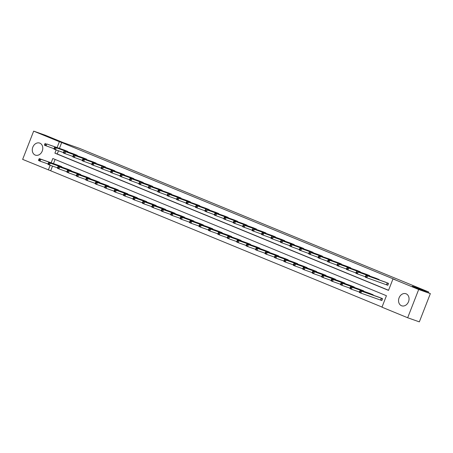 <?xml version="1.0" encoding="UTF-8"?>
<svg xmlns="http://www.w3.org/2000/svg" width="453" height="453" viewBox="0 0 453 453"><rect width="100%" height="100%" fill="white"/><g stroke="black" fill="none" stroke-linecap="round" stroke-linejoin="round"><path stroke-width="0.68" d="M39.853 143.154A6.393 5.096 109.4 0 1 42.293 150.934A6.393 5.096 109.4 0 1 35.402 155.141A6.393 5.096 109.4 0 1 35.209 155.068A6.393 5.096 109.4 0 1 32.769 147.293A6.393 5.096 109.4 0 1 39.66 143.08A6.393 5.096 109.4 0 1 39.853 143.154M406.126 293.816A6.393 5.096 109.4 0 1 408.566 301.59A6.393 5.096 109.4 0 1 401.675 305.798A6.393 5.096 109.4 0 1 401.483 305.724A6.393 5.096 109.4 0 1 399.042 297.949A6.393 5.096 109.4 0 1 405.933 293.742A6.393 5.096 109.4 0 1 406.126 293.816M52.514 166.092L50.685 170.781L22.65 159.382L33.664 131.132L45.328 135.249L63.352 142.661L79.683 148.431L428.657 291.97L412.326 286.205L430.35 293.618L419.336 321.868L407.672 317.751L381.97 307.179L386.432 295.724L52.82 158.499L51.144 162.797M50.685 170.781L382.015 307.06M428.334 292.791L428.657 291.97M55.107 159.445L53.477 163.624M380.882 300.175L381.862 300.577L382.604 298.669L378.957 297.23M373.034 295.135L373.17 294.784L369.523 293.346M363.6 291.256L363.736 290.905L360.084 289.467M354.161 287.378L354.303 287.026L350.65 285.588M344.727 283.493L344.863 283.142L341.217 281.704M335.294 279.614L335.43 279.263L331.783 277.825M325.86 275.73L325.996 275.379L322.343 273.94M316.426 271.851L316.562 271.5L312.91 270.062M306.987 267.972L307.128 267.621L303.476 266.183M297.553 264.088L297.689 263.737L294.042 262.298M288.119 260.209L288.255 259.858L284.603 258.42M278.686 256.33L278.822 255.979L275.169 254.541M269.246 252.446L269.388 252.095L265.735 250.656M259.812 248.567L259.948 248.216L256.302 246.777M250.379 244.688L250.515 244.337L246.868 242.899M240.945 240.803L241.081 240.452L237.429 239.014M231.511 236.925L231.647 236.574L227.995 235.135M222.072 233.046L222.208 232.695L218.561 231.251M212.638 229.161L212.774 228.81L209.127 227.372M203.204 225.283L203.34 224.931L199.688 223.493M193.771 221.398L193.907 221.047L190.254 219.609M184.331 217.519L184.473 217.168L180.821 215.73M174.898 213.64L175.034 213.289L171.387 211.851M165.464 209.756L165.6 209.405L161.953 207.967M156.03 205.877L156.166 205.526L152.514 204.088M146.591 201.998L146.732 201.647L143.08 200.209M137.157 198.114L137.293 197.763L133.646 196.325M127.723 194.235L127.859 193.884L124.213 192.446M118.29 190.356L118.426 190.005L114.773 188.561M108.856 186.472L108.992 186.121L105.339 184.682M99.417 182.593L99.552 182.242L95.906 180.804M89.983 178.709L90.119 178.357L86.472 176.919M80.549 174.83L80.685 174.479L77.033 173.04M71.115 170.951L71.251 170.6L67.599 169.162M61.676 167.066L61.818 166.715L58.165 165.277M56.138 150L54.904 153.159L388.515 290.379L392.983 278.923L395.316 279.75L61.704 142.525L59.434 148.352M58.471 150.821L57.237 153.98L388.561 290.265M386.839 284.903L387.813 285.305L388.561 283.397L384.908 281.959M378.985 279.863L379.127 279.512L375.475 278.074M369.552 275.985L369.688 275.634L366.041 274.195M360.118 272.106L360.254 271.755L356.607 270.316M350.684 268.221L350.82 267.87L347.168 266.432M341.251 264.342L341.386 263.991L337.734 262.553M331.811 260.464L331.947 260.113L328.3 258.669M322.377 256.579L322.513 256.228L318.867 254.79M312.944 252.7L313.08 252.349L309.427 250.911M303.51 248.816L303.646 248.465L299.994 247.027M294.071 244.937L294.212 244.586L290.56 243.148M284.637 241.058L284.773 240.707L281.126 239.269M275.203 237.174L275.339 236.823L271.692 235.384M265.769 233.295L265.905 232.944L262.253 231.506M256.33 229.416L256.472 229.065L252.819 227.627M246.896 225.532L247.032 225.181L243.386 223.742M237.463 221.653L237.599 221.302L233.952 219.864M228.029 217.774L228.165 217.423L224.512 215.985M218.595 213.89L218.731 213.539L215.079 212.1M209.156 210.011L209.297 209.66L205.645 208.221M199.722 206.126L199.858 205.775L196.211 204.337M190.288 202.248L190.424 201.896L186.772 200.458M180.855 198.369L180.99 198.018L177.338 196.579M171.415 194.484L171.557 194.133L167.904 192.695M161.981 190.605L162.117 190.254L158.471 188.816M152.548 186.727L152.684 186.376L149.037 184.937M143.114 182.842L143.25 182.491L139.598 181.053M133.68 178.963L133.816 178.612L130.164 177.174M124.241 175.084L124.377 174.733L120.73 173.295M114.807 171.2L114.943 170.849L111.296 169.411M105.373 167.321L105.509 166.97L101.857 165.532M95.94 163.442L96.076 163.086L92.423 161.647M86.5 159.558L86.642 159.207L82.99 157.769M77.067 155.679L77.203 155.328L73.556 153.89M67.633 151.795L67.769 151.444L64.116 150.005M430.35 293.618L418.685 289.501L407.672 317.751M33.664 131.132L59.371 141.704L57.101 147.531M61.704 142.525L59.371 141.704M392.983 278.923L418.685 289.501M50.181 165.266L48.352 169.954M57.237 153.98L54.904 153.159M387.581 282.995L366.058 275.299L385.911 282.304M387.83 285.271L365.316 277.208L365.384 276.607L365.99 276.857L366.29 276.092L365.684 275.843L365.384 276.607M366.29 276.092L367.57 275.922L366.828 277.831L365.99 276.857M366.058 275.299L365.684 275.843M379.954 297.576L360.107 290.571L361.619 291.194L360.871 293.102L381.873 300.543M360.039 292.128L360.871 293.102L359.359 292.479L359.433 291.879L360.039 292.128L360.333 291.364L359.727 291.115L359.433 291.879M360.333 291.364L361.619 291.194L381.624 298.267M359.727 291.115L360.107 290.571M378.147 279.11L358.136 272.043L376.477 278.425M365.367 276.766L355.882 273.329L355.95 272.729L356.556 272.978L356.851 272.213L356.251 271.964L355.95 272.729M356.851 272.213L358.136 272.043L357.394 273.952L356.556 272.978M356.624 271.421L356.251 271.964M368.714 275.231L347.191 267.536L367.038 274.541M355.933 272.887L346.443 269.444L346.517 268.844L347.123 269.093L347.417 268.335L346.811 268.085L346.517 268.844M347.417 268.335L348.702 268.159L347.955 270.067L347.123 269.093M347.191 267.536L346.811 268.085M370.52 293.697L350.667 286.692L352.179 287.31L351.437 289.224L359.41 292.038M350.599 288.25L351.437 289.224L349.926 288.601L349.993 288L350.599 288.25L350.899 287.485L350.294 287.236L349.993 288M350.899 287.485L352.179 287.31L372.19 294.382M350.294 287.236L350.667 286.692M361.086 289.812L341.234 282.808L342.745 283.431L342.004 285.339L349.976 288.159M341.166 284.365L342.004 285.339L340.492 284.716L340.56 284.116L341.166 284.365L341.466 283.601L340.86 283.357L340.56 284.116M341.466 283.601L342.745 283.431L362.757 290.503M340.86 283.357L341.234 282.808M359.274 271.347L339.269 264.28L357.604 270.662M346.494 269.003L337.009 265.566L337.083 264.965L337.683 265.215L337.983 264.45L337.377 264.201L337.083 264.965M337.983 264.45L339.269 264.28L338.521 266.188L337.683 265.215M337.757 263.657L337.377 264.201M349.841 267.468L328.317 259.779L348.17 266.783M337.06 265.124L327.576 261.687L327.644 261.087L328.249 261.336L328.55 260.571L327.944 260.322L327.644 261.087M328.55 260.571L329.829 260.396L329.088 262.31L328.249 261.336M328.317 259.779L327.944 260.322M340.407 263.589L318.884 255.894L338.736 262.899M327.627 261.245L318.142 257.802L318.21 257.202L318.816 257.451L319.11 256.687L318.51 256.443L318.21 257.202M319.11 256.687L320.396 256.517L319.654 258.425L318.816 257.451M318.884 255.894L318.51 256.443M351.653 285.934L331.8 278.929L333.312 279.552L332.57 281.46L340.543 284.274M331.732 280.486L332.57 281.46L331.058 280.837L331.126 280.237L331.732 280.486L332.026 279.722L331.426 279.473L331.126 280.237M332.026 279.722L333.312 279.552L353.323 286.619M331.426 279.473L331.8 278.929M342.213 282.055L322.366 275.05L323.878 275.667L323.131 277.581L331.109 280.396M322.298 276.607L323.131 277.581L321.619 276.959L321.692 276.358L322.298 276.607L322.593 275.843L321.987 275.594L321.692 276.358M322.593 275.843L323.878 275.667L343.889 282.74M321.987 275.594L322.366 275.05M332.779 278.17L312.932 271.166L314.444 271.789L313.697 273.697L321.675 276.517M312.859 272.723L313.697 273.697L312.185 273.074L312.259 272.474L312.859 272.723L313.159 271.959L312.553 271.709L312.259 272.474M313.159 271.959L314.444 271.789L334.45 278.861M312.553 271.709L312.932 271.166M330.973 259.705L310.962 252.638L329.303 259.02M318.193 257.361L308.703 253.923L308.776 253.323L309.382 253.572L309.676 252.808L309.071 252.559L308.776 253.323M309.676 252.808L310.962 252.638L310.214 254.546L309.382 253.572M309.45 252.015L309.071 252.559M323.346 274.291L303.493 267.287L305.005 267.91L304.263 269.818L312.236 272.632M303.425 268.844L304.263 269.818L302.751 269.195L302.819 268.595L303.425 268.844L303.725 268.08L303.119 267.831L302.819 268.595M303.725 268.08L305.005 267.91L325.016 274.977M303.119 267.831L303.493 267.287M321.534 255.826L300.016 248.136L319.863 255.141M308.759 253.482L299.269 250.045L299.342 249.444L299.943 249.694L300.243 248.929L299.637 248.68L299.342 249.444M300.243 248.929L301.528 248.754L300.781 250.662L299.943 249.694M300.016 248.136L299.637 248.68M313.912 270.413L294.059 263.403L295.571 264.025L294.829 265.934L302.802 268.754M293.991 264.965L294.829 265.934L293.317 265.316L293.385 264.716L293.991 264.965L294.286 264.201L293.686 263.952L293.385 264.716M294.286 264.201L295.571 264.025L315.582 271.098M293.686 263.952L294.059 263.403M312.1 251.947L290.577 244.252L310.43 251.256M299.32 249.597L289.835 246.16L289.903 245.56L290.509 245.809L290.809 245.045L290.203 244.796L289.903 245.56M290.809 245.045L292.089 244.875L291.347 246.783L290.509 245.809M290.577 244.252L290.203 244.796M304.478 266.528L284.626 259.524L286.137 260.147L285.39 262.055L293.368 264.869M284.558 261.081L285.39 262.055L283.878 261.432L283.952 260.832L284.558 261.081L284.852 260.316L284.246 260.067L283.952 260.832M284.852 260.316L286.137 260.147L306.149 267.219M284.246 260.067L284.626 259.524M302.666 248.063L282.655 240.996L300.996 247.378M289.886 245.719L280.401 242.281L280.469 241.681L281.075 241.93L281.375 241.166L280.769 240.917L280.469 241.681M281.375 241.166L282.655 240.996L281.913 242.904L281.075 241.93M281.143 240.373L280.769 240.917M295.039 262.649L275.192 255.645L276.704 256.268L275.956 258.176L283.935 260.99M275.118 257.202L275.956 258.176L274.444 257.553L274.518 256.953L275.118 257.202L275.418 256.438L274.812 256.188L274.518 256.953M275.418 256.438L276.704 256.268L296.709 263.335M274.812 256.188L275.192 255.645M293.233 244.184L273.221 237.112L291.562 243.499M280.452 241.84L270.962 238.403L271.036 237.802L271.641 238.046L271.936 237.287L271.33 237.038L271.036 237.802M271.936 237.287L273.221 237.112L272.474 239.02L271.641 238.046M271.709 236.489L271.33 237.038M285.605 258.771L265.752 251.76L267.264 252.383L266.523 254.292L274.495 257.111M265.685 253.318L266.523 254.292L265.011 253.674L265.079 253.074L265.685 253.318L265.985 252.559L265.379 252.31L265.079 253.074M265.985 252.559L267.264 252.383L287.276 259.456M265.379 252.31L265.752 251.76M283.793 240.305L262.276 232.61L282.123 239.614M271.019 237.955L261.528 234.518L261.602 233.918L262.202 234.167L262.502 233.403L261.896 233.153L261.602 233.918M262.502 233.403L263.788 233.233L263.04 235.141L262.202 234.167M262.276 232.61L261.896 233.153M276.171 254.886L256.319 247.882L257.831 248.504L257.089 250.413L265.062 253.227M256.251 249.439L257.089 250.413L255.577 249.79L255.645 249.19L256.251 249.439L256.551 248.674L255.945 248.425L255.645 249.19M256.551 248.674L257.831 248.504L277.842 255.577M255.945 248.425L256.319 247.882M274.359 236.421L254.348 229.354L272.689 235.736M261.579 234.076L252.095 230.639L252.162 230.039L252.768 230.288L253.068 229.524L252.463 229.275L252.162 230.039M253.068 229.524L254.348 229.354L253.606 231.262L252.768 230.288M252.836 228.731L252.463 229.275M266.738 251.007L246.885 244.003L248.397 244.626L247.655 246.534L255.628 249.348M246.817 245.56L247.655 246.534L246.143 245.911L246.211 245.311L246.817 245.56L247.112 244.796L246.511 244.546L246.211 245.311M247.112 244.796L248.397 244.626L268.408 251.692M246.511 244.546L246.885 244.003M264.926 232.542L244.914 225.469L263.255 231.857M252.145 230.198L242.661 226.755L242.729 226.155L243.335 226.404L243.635 225.645L243.029 225.396L242.729 226.155M243.635 225.645L244.914 225.469L244.173 227.378L243.335 226.404M243.403 224.847L243.029 225.396M257.298 247.123L237.451 240.118L238.963 240.741L238.216 242.649L246.194 245.469M237.383 241.676L238.216 242.649L236.704 242.027L236.777 241.426L237.383 241.676L237.678 240.917L237.072 240.668L236.777 241.426M237.678 240.917L238.963 240.741L258.969 247.814M237.072 240.668L237.451 240.118M255.492 228.663L233.969 220.968L253.822 227.972M242.712 226.313L233.227 222.876L233.295 222.276L233.901 222.525L234.195 221.76L233.595 221.511L233.295 222.276M234.195 221.76L235.481 221.591L234.739 223.499L233.901 222.525M233.969 220.968L233.595 221.511M247.865 243.244L228.012 236.239L229.529 236.862L228.782 238.771L236.755 241.585M227.944 237.797L228.782 238.771L227.27 238.148L227.338 237.548L227.944 237.797L228.244 237.032L227.638 236.783L227.338 237.548M228.244 237.032L229.529 236.862L249.535 243.929M227.638 236.783L228.012 236.239M246.058 224.779L224.535 217.089L244.382 224.093M233.278 222.434L223.788 218.997L223.861 218.397L224.467 218.646L224.762 217.882L224.156 217.633L223.861 218.397M224.762 217.882L226.047 217.706L225.3 219.62L224.467 218.646M224.535 217.089L224.156 217.633M238.431 239.365L218.578 232.361L220.09 232.978L219.348 234.892L227.321 237.706M218.51 233.918L219.348 234.892L217.836 234.269L217.904 233.669L218.51 233.918L218.81 233.153L218.204 232.904L217.904 233.669M218.81 233.153L220.09 232.978L240.101 240.05M218.204 232.904L218.578 232.361M236.619 220.9L215.101 213.204L234.948 220.209M223.839 218.556L214.354 215.113L214.428 214.512L215.028 214.762L215.328 213.997L214.722 213.754L214.428 214.512M215.328 213.997L216.613 213.827L215.866 215.736L215.028 214.762M215.101 213.204L214.722 213.754M228.997 235.481L209.144 228.476L210.656 229.099L209.915 231.007L217.887 233.827M209.076 230.033L209.915 231.007L208.403 230.384L208.471 229.784L209.076 230.033L209.371 229.269L208.771 229.02L208.471 229.784M209.371 229.269L210.656 229.099L230.668 236.172M208.771 229.02L209.144 228.476M227.185 217.015L207.174 209.949L225.515 216.33M214.405 214.671L204.92 211.234L204.988 210.634L205.594 210.883L205.894 210.118L205.288 209.869L204.988 210.634M205.894 210.118L207.174 209.949L206.432 211.857L205.594 210.883M205.662 209.326L205.288 209.869M219.563 231.602L199.711 224.597L201.223 225.22L200.475 227.129L208.454 229.943M199.643 226.155L200.475 227.129L198.963 226.506L199.037 225.905L199.643 226.155L199.937 225.39L199.331 225.141L199.037 225.905M199.937 225.39L201.223 225.22L221.234 232.287M199.331 225.141L199.711 224.597M217.751 213.137L196.228 205.447L216.081 212.451M204.971 210.792L195.486 207.355L195.554 206.755L196.16 207.004L196.455 206.24L195.855 205.99L195.554 206.755M196.455 206.24L197.74 206.064L196.998 207.978L196.16 207.004M196.228 205.447L195.855 205.99M210.124 227.723L190.277 220.719L191.789 221.336L191.041 223.244L199.02 226.064M190.203 222.276L191.041 223.244L189.53 222.627L189.603 222.027L190.203 222.276L190.503 221.511L189.898 221.262L189.603 222.027M190.503 221.511L191.789 221.336L211.794 228.408M189.898 221.262L190.277 220.719M208.318 209.258L186.795 201.562L206.647 208.567M195.537 206.908L186.047 203.471L186.121 202.87L186.727 203.12L187.021 202.355L186.415 202.106L186.121 202.87M187.021 202.355L188.306 202.185L187.559 204.093L186.727 203.12M186.795 201.562L186.415 202.106M200.69 223.839L180.838 216.834L182.349 217.457L181.608 219.365L189.581 222.18M180.77 218.391L181.608 219.365L180.096 218.742L180.164 218.142L180.77 218.391L181.07 217.627L180.464 217.378L180.164 218.142M181.07 217.627L182.349 217.457L202.361 224.529M180.464 217.378L180.838 216.834M198.878 205.373L178.873 198.306L197.208 204.688M186.104 203.029L176.613 199.592L176.687 198.992L177.287 199.241L177.587 198.476L176.981 198.227L176.687 198.992M177.587 198.476L178.873 198.306L178.125 200.215L177.287 199.241M177.361 197.684L176.981 198.227M191.257 219.96L171.404 212.955L172.916 213.578L172.174 215.486L180.147 218.301M171.336 214.512L172.174 215.486L170.662 214.864L170.73 214.263L171.336 214.512L171.636 213.748L171.03 213.499L170.73 214.263M171.636 213.748L172.916 213.578L192.927 220.645M171.03 213.499L171.404 212.955M189.445 201.494L169.433 194.422L187.774 200.809M176.664 199.15L167.18 195.713L167.248 195.113L167.853 195.362L168.154 194.597L167.548 194.348L167.248 195.113M168.154 194.597L169.433 194.422L168.692 196.33L167.853 195.362M167.921 193.799L167.548 194.348M181.823 216.081L161.97 209.071L163.482 209.694L162.735 211.602L170.713 214.422M161.902 210.628L162.735 211.602L161.223 210.985L161.296 210.385L161.902 210.628L162.197 209.869L161.591 209.62L161.296 210.385M162.197 209.869L163.482 209.694L183.493 216.766M161.591 209.62L161.97 209.071M180.011 197.616L158.488 189.92L178.34 196.925M167.231 195.266L157.746 191.829L157.814 191.228L158.42 191.477L158.72 190.713L158.114 190.464L157.814 191.228M158.72 190.713L160 190.543L159.258 192.451L158.42 191.477M158.488 189.92L158.114 190.464M172.383 212.197L152.536 205.192L154.048 205.815L153.301 207.723L161.279 210.537M152.463 206.749L153.301 207.723L151.789 207.1L151.863 206.5L152.463 206.749L152.763 205.985L152.157 205.736L151.863 206.5M152.763 205.985L154.048 205.815L174.054 212.887M152.157 205.736L152.536 205.192M170.577 193.731L150.566 186.664L168.907 193.046M157.797 191.387L148.307 187.95L148.38 187.349L148.986 187.599L149.28 186.834L148.68 186.585L148.38 187.349M149.28 186.834L150.566 186.664L149.824 188.573L148.986 187.599M149.054 186.041L148.68 186.585M162.95 208.318L143.097 201.313L144.609 201.936L143.867 203.844L151.84 206.659M143.029 202.87L143.867 203.844L142.355 203.221L142.423 202.621L143.029 202.87L143.329 202.106L142.723 201.857L142.423 202.621M143.329 202.106L144.609 201.936L164.62 209.003M142.723 201.857L143.097 201.313M161.138 189.852L141.132 182.78L159.467 189.167M148.363 187.508L138.873 184.071L138.946 183.465L139.552 183.714L139.847 182.955L139.241 182.706L138.946 183.465M139.847 182.955L141.132 182.78L140.385 184.688L139.552 183.714M139.62 182.157L139.241 182.706M153.516 204.433L133.663 197.429L135.175 198.052L134.433 199.96L142.406 202.78M133.595 198.986L134.433 199.96L132.922 199.337L132.989 198.737L133.595 198.986L133.895 198.227L133.29 197.978L132.989 198.737M133.895 198.227L135.175 198.052L155.186 205.124M133.29 197.978L133.663 197.429M151.704 185.973L130.181 178.278L150.034 185.283M138.924 183.624L129.439 180.186L129.507 179.586L130.113 179.835L130.413 179.071L129.807 178.822L129.507 179.586M130.413 179.071L131.698 178.901L130.951 180.809L130.113 179.835M130.181 178.278L129.807 178.822M144.082 200.554L124.23 193.55L125.741 194.173L125 196.081L132.972 198.895M124.162 195.107L125 196.081L123.488 195.458L123.556 194.858L124.162 195.107L124.456 194.343L123.856 194.094L123.556 194.858M124.456 194.343L125.741 194.173L145.753 201.245M123.856 194.094L124.23 193.55M142.27 182.089L120.747 174.399L140.6 181.404M129.49 179.745L120.005 176.308L120.073 175.707L120.679 175.957L120.979 175.192L120.373 174.943L120.073 175.707M120.979 175.192L122.259 175.017L121.517 176.93L120.679 175.957M120.747 174.399L120.373 174.943M134.643 196.676L114.796 189.671L116.308 190.288L115.56 192.202L123.539 195.017M114.728 191.228L115.56 192.202L114.048 191.579L114.122 190.979L114.728 191.228L115.022 190.464L114.416 190.215L114.122 190.979M115.022 190.464L116.308 190.288L136.319 197.361M114.416 190.215L114.796 189.671M132.837 178.21L111.313 170.515L131.166 177.519M120.056 175.866L110.572 172.423L110.64 171.823L111.245 172.072L111.54 171.308L110.94 171.064L110.64 171.823M111.54 171.308L112.825 171.138L112.084 173.046L111.245 172.072M111.313 170.515L110.94 171.064M125.209 192.791L105.362 185.787L106.874 186.41L106.127 188.318L114.099 191.138M105.289 187.344L106.127 188.318L104.615 187.695L104.688 187.095L105.289 187.344L105.589 186.579L104.983 186.336L104.688 187.095M105.589 186.579L106.874 186.41L126.88 193.482M104.983 186.336L105.362 185.787M123.403 174.326L103.392 167.259L121.727 173.641M110.623 171.981L101.132 168.544L101.206 167.944L101.812 168.193L102.106 167.429L101.5 167.18L101.206 167.944M102.106 167.429L103.392 167.259L102.644 169.167L101.812 168.193M101.88 166.636L101.5 167.18M115.775 188.912L95.923 181.908L97.435 182.531L96.693 184.439L104.666 187.253M95.855 183.465L96.693 184.439L95.181 183.816L95.249 183.216L95.855 183.465L96.155 182.701L95.549 182.451L95.249 183.216M96.155 182.701L97.435 182.531L117.446 189.597M95.549 182.451L95.923 181.908M113.963 170.447L92.446 162.757L112.293 169.762M101.189 168.103L91.699 164.666L91.772 164.065L92.372 164.314L92.672 163.55L92.067 163.301L91.772 164.065M92.672 163.55L93.958 163.374L93.21 165.288L92.372 164.314M92.446 162.757L92.067 163.301M106.342 185.034L86.489 178.029L88.001 178.646L87.259 180.554L95.232 183.374M86.421 179.586L87.259 180.554L85.747 179.937L85.815 179.337L86.421 179.586L86.716 178.822L86.115 178.573L85.815 179.337M86.716 178.822L88.001 178.646L108.012 185.719M86.115 178.573L86.489 178.029M104.53 166.568L83.007 158.873L102.859 165.877M91.749 164.224L82.265 160.781L82.333 160.181L82.939 160.43L83.239 159.666L82.633 159.416L82.333 160.181M83.239 159.666L84.518 159.496L83.777 161.404L82.939 160.43M83.007 158.873L82.633 159.416M96.908 181.149L77.055 174.145L78.567 174.767L77.82 176.676L85.798 179.49M76.987 175.702L77.82 176.676L76.308 176.053L76.381 175.453L76.987 175.702L77.282 174.937L76.676 174.688L76.381 175.453M77.282 174.937L78.567 174.767L98.578 181.84M76.676 174.688L77.055 174.145M95.096 162.684L75.085 155.617L93.426 161.998M82.316 160.339L72.831 156.902L72.899 156.302L73.505 156.551L73.799 155.787L73.199 155.538L72.899 156.302M73.799 155.787L75.085 155.617L74.343 157.525L73.505 156.551M73.573 154.994L73.199 155.538M87.469 177.27L67.622 170.266L69.133 170.889L68.386 172.797L76.364 175.611M67.548 171.823L68.386 172.797L66.874 172.174L66.948 171.574L67.548 171.823L67.848 171.058L67.242 170.809L66.948 171.574M67.848 171.058L69.133 170.889L89.139 177.955M67.242 170.809L67.622 170.266M85.662 158.805L65.651 151.732L83.992 158.12M72.882 156.461L63.392 153.023L63.465 152.423L64.071 152.672L64.366 151.908L63.76 151.659L63.465 152.423M64.366 151.908L65.651 151.732L64.904 153.641L64.071 152.672M64.139 151.109L63.76 151.659M78.035 173.391L58.182 166.381L59.694 167.004L58.952 168.912L66.925 171.732M58.114 167.938L58.952 168.912L57.44 168.295L57.508 167.695L58.114 167.938L58.414 167.18L57.808 166.931L57.508 167.695M58.414 167.18L59.694 167.004L79.705 174.077M57.808 166.931L58.182 166.381M76.223 154.926L54.705 147.231L74.552 154.235M63.448 152.576L53.958 149.139L54.032 148.539L54.632 148.788L54.932 148.023L54.326 147.774L54.032 148.539M54.932 148.023L56.217 147.854L55.47 149.762L54.632 148.788M54.705 147.231L54.326 147.774M68.601 169.507L48.748 162.502L50.26 163.125L49.519 165.034L57.491 167.848M48.681 164.06L49.519 165.034L48.007 164.411L48.075 163.81L48.681 164.06L48.981 163.295L48.375 163.046L48.075 163.81M48.981 163.295L50.26 163.125L70.272 170.198M48.375 163.046L48.748 162.502M66.789 151.042L46.778 143.975L65.119 150.356M54.009 148.697L44.524 145.26L44.592 144.66L45.198 144.909L45.498 144.145L44.892 143.895L44.592 144.66M45.498 144.145L46.778 143.975L46.036 145.883L45.198 144.909M45.266 143.352L44.892 143.895M59.167 165.628L39.315 158.624L40.827 159.246L40.085 161.155L48.058 163.969M39.247 160.181L40.085 161.155L38.567 160.532L38.641 159.932L39.247 160.181L39.541 159.416L38.935 159.167L38.641 159.932M39.541 159.416L40.827 159.246L60.838 166.313M38.935 159.167L39.315 158.624M387.479 282.955L386.732 284.863M387.258 282.876L386.517 284.784M380.56 300.056L381.307 298.148M380.78 300.135L381.522 298.227M378.04 279.071L377.887 279.478M377.825 278.991L377.666 279.399M368.606 275.192L368.448 275.594M368.391 275.113L368.232 275.52M371.709 294.671L371.868 294.263M371.93 294.744L372.089 294.342M362.275 290.786L362.434 290.384M362.496 290.866L362.655 290.464M359.172 271.313L359.014 271.715M358.952 271.234L358.799 271.636M349.739 267.429L349.58 267.831M349.518 267.349L349.359 267.757M340.299 263.55L340.146 263.952M340.084 263.47L339.926 263.873M352.842 286.908L353 286.506M353.063 286.987L353.215 286.585M343.408 283.029L343.567 282.621M343.623 283.102L343.782 282.7M333.974 279.144L334.127 278.742M334.189 279.224L334.348 278.822M330.866 259.671L330.707 260.073M330.65 259.592L330.492 259.994M324.535 275.265L324.693 274.858M324.756 275.345L324.914 274.943M321.432 255.786L321.273 256.188M321.217 255.707L321.058 256.115M315.101 271.387L315.26 270.979M315.322 271.46L315.475 271.058M311.998 251.908L311.84 252.31M311.777 251.828L311.619 252.23M305.667 267.502L305.826 267.1M305.883 267.581L306.041 267.179M302.564 248.023L302.406 248.431M302.344 247.944L302.185 248.352M296.234 263.623L296.392 263.216M296.449 263.703L296.607 263.295M293.125 244.144L292.972 244.546M292.91 244.065L292.751 244.473M286.794 259.745L286.953 259.337M287.015 259.818L287.174 259.416M283.691 240.266L283.533 240.668M283.476 240.186L283.318 240.588M277.361 255.86L277.519 255.458M277.581 255.939L277.74 255.537M274.258 236.381L274.099 236.789M274.037 236.302L273.878 236.709M267.927 251.981L268.085 251.574M268.148 252.061L268.301 251.653M264.824 232.502L264.665 232.904M264.603 232.423L264.444 232.831M258.493 248.102L258.652 247.695M258.708 248.176L258.867 247.774M255.384 228.623L255.232 229.025M255.169 228.544L255.011 228.946M249.054 244.218L249.212 243.816M249.275 244.297L249.433 243.895M245.951 224.739L245.792 225.141M245.736 224.66L245.577 225.067M239.62 240.339L239.779 239.931M239.841 240.413L239.999 240.011M236.517 220.86L236.358 221.262M236.296 220.781L236.143 221.183M230.186 236.455L230.345 236.053M230.407 236.534L230.56 236.132M227.083 216.981L226.925 217.383M226.862 216.902L226.704 217.304M220.753 232.576L220.911 232.168M220.968 232.655L221.126 232.253M217.644 213.097L217.491 213.499M217.429 213.018L217.27 213.425M211.319 228.697L211.472 228.289M211.534 228.771L211.693 228.369M208.21 209.218L208.052 209.62M207.995 209.139L207.836 209.541M201.879 224.813L202.038 224.411M202.1 224.892L202.259 224.49M198.776 205.334L198.618 205.741M198.561 205.254L198.403 205.662M192.446 220.934L192.604 220.526M192.667 221.013L192.825 220.605M189.343 201.455L189.184 201.857M189.122 201.375L188.963 201.783M183.012 217.055L183.171 216.647M183.233 217.129L183.386 216.727M179.909 197.576L179.75 197.978M179.688 197.497L179.53 197.899M173.578 213.17L173.737 212.768M173.793 213.25L173.952 212.848M170.47 193.691L170.317 194.099M170.254 193.612L170.096 194.02M164.139 209.292L164.297 208.884M164.36 209.371L164.518 208.963M161.036 189.813L160.877 190.215M160.821 189.733L160.662 190.141M154.705 205.413L154.864 205.005M154.926 205.486L155.085 205.084M151.602 185.934L151.444 186.336M151.381 185.855L151.223 186.257M145.271 201.528L145.43 201.126M145.492 201.608L145.645 201.206M142.168 182.049L142.01 182.451M141.948 181.97L141.789 182.378M135.838 197.65L135.996 197.242M136.053 197.723L136.211 197.321M132.729 178.171L132.576 178.573M132.514 178.091L132.355 178.493M126.404 193.765L126.557 193.363M126.619 193.844L126.778 193.442M123.295 174.292L123.137 174.694M123.08 174.212L122.922 174.615M116.965 189.886L117.123 189.484M117.185 189.966L117.344 189.564M113.862 170.407L113.703 170.809M113.641 170.328L113.488 170.736M107.531 186.007L107.689 185.6M107.752 186.081L107.905 185.679M104.428 166.528L104.269 166.931M104.207 166.449L104.048 166.851M98.097 182.123L98.256 181.721M98.312 182.202L98.471 181.8M94.988 162.65L94.836 163.052M94.773 162.565L94.615 162.972M88.663 178.244L88.822 177.836M88.879 178.323L89.037 177.916M85.555 158.765L85.402 159.167M85.34 158.686L85.181 159.094M79.224 174.365L79.383 173.958M79.445 174.439L79.603 174.037M76.121 154.886L75.962 155.288M75.906 154.807L75.747 155.209M69.79 170.481L69.949 170.079M70.011 170.56L70.17 170.158M66.687 151.002L66.529 151.41M66.466 150.923L66.308 151.33M60.357 166.602L60.515 166.194M60.577 166.681L60.73 166.274"/></g></svg>

